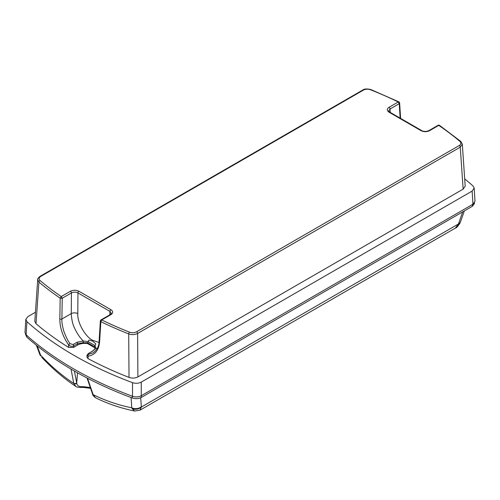 <?xml version="1.0" encoding="UTF-8"?>
<svg xmlns="http://www.w3.org/2000/svg" width="500" height="500" viewBox="0 0 500 500"><rect width="100%" height="100%" fill="white"/><g stroke="black" fill="none" stroke-linecap="round" stroke-linejoin="round"><path stroke-width="0.75" d="M474.5 202.869L474.444 203.562L472.344 206.306L141.287 397.438C138.512 398.844 135.512 399.025 132.287 397.994A354.531 204.688 180 0 1 26.7 337.031L25.488 334.144M26.531 334.963L26.7 337.031M132.287 397.994L132.306 396.031M74.412 371.069L76.769 383.281C77.1 385.869 79.331 387 83.475 386.675L90.306 387.537M83.475 386.675L83.331 387.425L90.562 388.3M87.506 378.225L93.144 394.669L95.538 397.769M75.812 386.388L73.806 383.506L71.019 369.094M40.869 355.956L40.075 354.969A7.706 4.894 -27.3 0 0 40.869 355.956L40.625 355.163C50.888 366.106 61.944 375.55 73.806 383.506A2.1 1.581 168.9 0 0 76.769 383.281M131.106 397.55L131.769 407.788A7.706 6.037 -3.9 0 0 141.319 406.794L141.35 407.05A7.706 6.35 167.5 0 1 132.144 408.656L131.769 407.788C118.562 405.175 105.681 400.8 93.144 394.669A2.1 1.388 161.2 0 1 92.531 394.044C92.587 395.031 93.594 396.269 95.538 397.762C107.387 403.669 120.431 408.1 134.656 411.044L140.019 410.156L141.35 407.05L458.444 223.981L455.375 228.094C456.356 228.062 457.956 226.306 460.163 222.819L464.344 210.925M460.494 221.969A7.706 3.994 19.2 0 1 458.581 223.625L458.444 223.981A7.706 3.356 23.1 0 0 460.163 222.819M134.656 411.044L132.144 408.656M40.075 354.969L39.562 353.806A7.706 4.531 -20.4 0 0 40.625 355.163L37.163 345.875M93.031 394.331A2.1 1.381 161.1 0 1 92.419 393.706L92.531 394.044A2.1 1.388 161.2 0 1 92.494 393.869M77.525 372.837L76.719 382.969A2.1 1.587 169 0 1 73.75 383.2M459.925 141.4A1.4 0.944 -49.9 0 1 460.825 141.469L439.55 125.363L438.056 125.306L428.875 130.612A1.4 0.806 -120 0 1 429.575 130.681L438.756 125.381A344.938 199.144 -0 0 1 459.925 141.4C461.413 142.856 461.194 144.231 459.269 145.512L136.631 331.781C134.412 332.894 132.037 333.019 129.506 332.163A1.4 0.644 111.6 0 0 128.719 333.925C131.875 334.975 134.844 334.819 137.619 333.45L460.256 147.175L462.3 144.144L465.188 186.119L463.144 189.131L137.894 376.919C135.137 378.3 132.181 378.462 129.019 377.406A348.569 201.244 180 0 1 88.038 358.631L88.125 356.163C94.931 355.125 98.756 350.369 99.6 341.894L100.856 321.656A346.337 199.956 0 0 0 128.719 333.925L129.019 377.406M100.363 321L100.856 321.656L101.756 319.944L101.056 319.875A1.4 1.4 0 0 0 100.363 321L99.106 341.244A1.4 0.794 3.5 0 0 99.6 341.894M99.106 341.244C99.094 346.119 97.062 350.012 93.012 352.912L88.594 354.338A1.4 1.056 84.1 0 0 88.125 356.163L86.975 355.35L86.912 357.106L88.038 358.631M88.594 354.338C87.75 354.363 87.744 354.087 88.575 353.512L92.587 351.2L95.894 348.288L95 345.575L94.588 346.831L94.963 348.956M94.963 348.881A10.156 5.863 -0 0 0 94.6 347.638L94.588 346.831L87.625 342.812L83.162 342.681L77.644 343.612L77.644 345.075A10.156 5.863 180 0 1 87.569 343.575L94.6 347.638M97.219 348.431L95.894 348.288A1.4 1.269 -157.8 0 0 94.925 349.031L94.975 348.656M99 342.45L92.819 340.394L92.737 341.131L95.781 343.944L95 345.575L88.125 341.606L89.006 340.037L92.737 341.131M88.575 353.512A1.4 0.806 -120 0 0 88.281 353.575L92.294 351.262A1.4 0.806 -120 0 1 92.587 351.2M389.056 107.287C386.756 108.925 386.756 110.562 389.056 112.206A1.4 0.806 -60 0 1 389.756 112.137L388.694 110.919L390.05 108.975A1.4 0.806 60 0 0 389.056 107.287L398.244 101.988A344.938 199.144 180 0 0 370.494 89.763C367.962 88.906 365.588 89.031 363.369 90.144L40.731 276.419C38.806 277.7 38.587 279.069 40.075 280.531A344.938 199.144 0 0 0 61.244 296.55L70.425 291.25C73.263 289.919 76.1 289.919 78.938 291.25A1.4 0.806 120 0 0 77.95 292.925L109.956 311.4L111.306 313.356L110.244 314.569A1.4 0.806 -120 0 1 110.944 314.644C113.244 313 113.244 311.363 110.944 309.725A1.4 0.806 120 0 0 109.956 311.4L109.775 314.844M73.05 344.55A1.4 0.806 60 0 1 73.631 345.925C72.038 346.719 70.369 346.375 68.612 344.894C62.794 336.594 59.862 327.944 59.831 318.938L60.175 298.169L61.244 296.55L62.231 298.238L61.887 319C61.688 322.106 62.369 326.3 63.944 331.575C66.431 337.906 68.487 341.938 70.131 343.681L73.05 344.55L77.056 342.231L83.269 341C79.881 337.669 76.969 333.344 74.538 328.025C72.719 324.462 71.631 319.656 71.263 313.587A4.625 2.506 -179.6 0 1 77.8 313.625C77.075 322.269 85.225 336.794 92.819 340.394M83.162 342.681A1.4 0.35 94.3 0 0 83.269 341L88.125 341.606L87.569 343.575M77.056 342.231A1.4 0.806 60 0 1 77.644 343.612L73.631 345.925L73.575 347.425L77.644 345.075M73.575 347.425L68.525 347.369L68.612 344.894A1.4 0.35 143.5 0 1 70.131 343.681M77.8 313.625L77.95 292.925C75.862 291.875 73.681 291.881 71.413 292.931L62.231 298.238L60.175 298.169A346.337 199.956 180 0 1 38.919 282.081L36.006 323.706A348.569 201.244 -0 0 0 68.525 347.369M40.075 280.531A1.4 0.944 130.1 0 0 38.919 282.081L37.7 279.619L34.812 321.275L36.006 323.706M70.425 291.25A1.4 0.806 60 0 1 71.413 292.931L71.263 313.587L61.887 319A1.4 0.75 -179.1 0 1 59.831 318.938M132.525 382.644L132.506 396.275C135.631 397.281 138.544 397.1 141.244 395.731L141.269 382.106C138.575 383.469 135.656 383.644 132.525 382.644A354.206 204.5 180 0 1 74.1 355.412A354.206 204.5 0 0 1 26.931 321.681L25.819 319.344L27.869 316.631L35.438 312.262M141.269 382.106L472.131 191.081L474.181 188.081L473.069 186.038A354.206 204.5 -0 0 0 464.694 178.881M132.506 396.275A354.906 204.906 180 0 1 73.606 368.85A354.906 204.906 0 0 1 26.106 334.844L25 332.512L25.819 319.344M474.181 188.081L475 201.219L472.956 204.225L141.244 395.731M26.931 321.681L26.106 334.844M390.231 112.406L390.05 108.975L399.231 103.669L399.637 103.044L400.606 118.4M472.344 206.306L472.512 204.256M141.306 395.475L141.287 397.438M140.7 397.744L141.319 406.794M458.581 223.625L462.675 211.887M459.269 145.512A1.4 0.806 60 0 1 460.256 147.175L463.144 189.131M136.631 331.781A1.4 0.806 60 0 1 137.619 333.45L137.894 376.919M129.506 332.163A344.938 199.144 180 0 1 101.756 319.944L110.944 314.644M40.731 276.419A1.4 0.806 -120 0 0 40.031 276.35L40.031 276.35C38.1 277.969 37.325 279.062 37.7 279.619M429.575 130.681C426.737 132.006 423.9 132.006 421.062 130.681A1.4 0.806 -60 0 1 421.763 130.612L389.756 112.137M389.056 112.206L421.062 130.681M78.938 291.25L110.944 309.725M472.956 204.225L472.131 191.081M399.637 103.044A1.4 1.4 0 0 0 398.856 101.869L398.244 101.988L399.231 103.669L400.144 118.131M363.369 90.144A1.4 0.806 -120 0 0 362.669 90.075L362.669 90.075C364.381 88.781 367.163 88.625 371.006 89.606L371.006 89.606A1.4 0.644 -68.4 0 0 370.494 89.763M460.825 141.469L462.3 144.144M41.719 357.287C52.656 368.862 63.925 378.5 75.519 386.206C76.25 387.137 78.85 387.544 83.331 387.425M92.419 393.706L87.031 377.975M140.019 410.156L455.375 228.094M39.562 353.806L36.381 345.25M94.925 349.031L92.294 351.262M86.975 355.35L88.281 353.575M101.056 319.875L110.244 314.569M398.856 101.869L371.006 89.606M40.031 276.35L362.669 90.075M428.875 130.612L426.8 131.312C426.138 131.631 422.219 131.281 421.763 130.612M439.55 125.363A1.4 1.4 0 0 0 438.056 125.306"/></g></svg>

